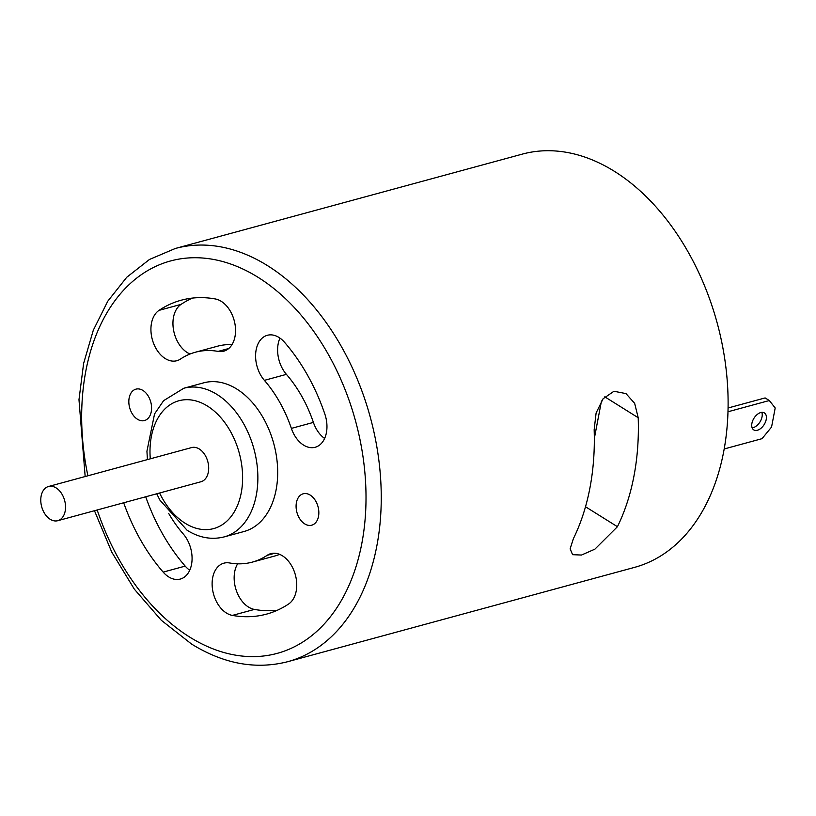 <?xml version="1.0" encoding="UTF-8"?>
<svg xmlns="http://www.w3.org/2000/svg" width="816" height="816" viewBox="0 0 816 816"><rect width="100%" height="100%" fill="white"/><g stroke="black" fill="none" stroke-linecap="round" stroke-linejoin="round"><path stroke-width="1.22" d="M594.16 429.716L596.108 412.988L603.095 398.749L613.948 391.262L625.984 393.598L634.654 403.359L638.204 417.731A214.118 143.82 -105.2 0 1 617.426 526.708L594.895 549.158L581.471 555.043L572.597 554.686L570.129 548.811L573.373 538.682A214.118 143.82 74.8 0 0 594.16 429.716M601.484 400.952L594.334 438.437M288.64 603.993A26.959 18.105 -105.2 0 0 294.484 572.057A26.959 18.105 -105.2 0 0 270.82 553.646A26.959 18.105 -105.2 0 0 267.158 555.329A108.732 73.042 74.8 0 1 252.368 562.102A108.732 73.042 74.8 0 1 229.551 562.958A26.959 18.105 -105.2 0 0 223.89 563.173A26.959 18.105 -105.2 0 0 212.609 589.866A26.959 18.105 -105.2 0 0 232.387 615.407A162.649 109.252 -105.2 0 0 266.516 614.132A162.649 109.252 -105.2 0 0 288.64 603.993M279.633 554.37A108.732 73.042 74.8 0 1 274.39 556.114L252.368 562.102M237.629 563.815A26.959 18.105 -105.2 0 0 236.579 591.253A26.959 18.105 -105.2 0 0 254.408 609.419A162.649 109.252 -105.2 0 0 277.297 610.276M189.73 570.262A26.959 18.105 74.8 0 1 185.191 566.11A162.649 109.252 74.8 0 1 145.707 496.781M168.749 513.529A108.732 73.042 -105.2 0 0 183.284 534.011A26.959 18.105 74.8 0 1 192.005 560.694A26.959 18.105 74.8 0 1 180.305 579.064A26.959 18.105 74.8 0 1 163.169 572.108A162.649 109.252 74.8 0 1 123.685 502.768M159.028 310.366A26.959 18.105 -105.2 0 0 153.184 342.292A26.959 18.105 -105.2 0 0 176.837 360.713A26.959 18.105 -105.2 0 0 180.509 359.03A108.732 73.042 74.8 0 1 195.299 352.257A108.732 73.042 74.8 0 1 218.117 351.4A26.959 18.105 -105.2 0 0 223.768 351.186A26.959 18.105 -105.2 0 0 235.049 324.493A26.959 18.105 -105.2 0 0 215.281 298.952A162.649 109.252 -105.2 0 0 181.152 300.227A162.649 109.252 -105.2 0 0 159.028 310.366L181.05 304.378A26.959 18.105 -105.2 0 0 173.563 330.113A26.959 18.105 -105.2 0 0 190.057 354.001M296.422 502.585A16.279 10.934 74.8 0 1 303.195 493.792A16.279 10.934 74.8 0 1 318.016 506.634A16.279 10.934 74.8 0 1 311.732 525.198A16.279 10.934 74.8 0 1 300.002 519.18A16.279 10.934 74.8 0 1 296.422 502.585M129.163 397.943A16.279 10.934 74.8 0 1 135.935 389.15A16.279 10.934 74.8 0 1 150.756 401.992A16.279 10.934 74.8 0 1 144.473 420.556A16.279 10.934 74.8 0 1 132.743 414.538A16.279 10.934 74.8 0 1 129.163 397.943M183.804 388.253A77.02 51.734 -105.2 0 1 253.939 448.994A77.02 51.734 -105.2 0 1 224.227 536.887L244.045 531.502A77.02 51.734 -105.2 0 0 273.758 443.598A77.02 51.734 -105.2 0 0 203.623 382.857L183.804 388.253L163.618 400.656L154.561 413.906L146.931 451.217L147.431 459.602M291.373 428.39A108.732 73.042 -105.2 0 0 264.384 380.348A26.959 18.105 74.8 0 1 255.663 353.665A26.959 18.105 74.8 0 1 267.362 335.284A26.959 18.105 74.8 0 1 284.488 342.251A162.649 109.252 74.8 0 1 324.86 414.12A26.959 18.105 74.8 0 1 315.19 447.27A26.959 18.105 74.8 0 1 291.373 428.39L313.395 422.402A108.732 73.042 -105.2 0 0 286.406 374.36A26.959 18.105 74.8 0 1 279.959 338.11M175.348 248.472A214.118 143.82 -105.2 0 1 370.321 417.343A214.118 143.82 -105.2 0 1 287.732 661.694L634.583 567.365A214.118 143.82 -105.2 0 0 717.182 323.014A214.118 143.82 -105.2 0 0 522.209 154.142L175.348 248.472L149.501 259.447L126.725 277.277L107.804 301.165L93.31 330.215L83.62 363.426L78.979 399.697L85.17 476.534M50.164 519.262A17.717 11.903 -105.2 0 0 57.803 520.69A17.717 11.903 -105.2 0 0 64.637 500.473A17.717 11.903 -105.2 0 0 48.511 486.499A17.717 11.903 -105.2 0 0 40.8 501.279A17.717 11.903 -105.2 0 0 50.164 519.262M57.803 520.69L200.95 481.756A17.717 11.903 -105.2 0 0 207.784 461.54A17.717 11.903 -105.2 0 0 191.658 447.566L48.511 486.499M195.299 352.257L217.321 346.259A108.732 73.042 74.8 0 1 232.06 344.556M192.392 298.095A162.649 109.252 -105.2 0 0 181.05 304.378M324.615 438.457A26.959 18.105 74.8 0 1 313.395 422.402M727.994 411.764L769.315 400.534L775.2 407.969L771.559 427.043L762.032 438.671L724.2 448.963M760.757 412.549A10.016 5.998 -58 0 1 764.378 412.916A10.016 5.998 -58 0 1 764.153 424.585A10.016 5.998 -58 0 1 753.76 429.889A10.016 5.998 -58 0 1 752.678 420.76A10.016 5.998 -58 0 1 760.757 412.549M769.315 400.534L765.133 397.922L728.086 407.99M761.818 412.355A10.016 5.998 -58 0 1 759.971 421.964A10.016 5.998 -58 0 1 752.138 427.829M604.778 396.821L638.204 417.731M585.511 506.746L617.426 526.708M274.839 553.238L267.158 555.329M254.408 609.419L232.387 615.407M185.191 566.11L163.169 572.108M97.186 509.98A203.327 136.578 -105.2 0 0 189.536 636.98A203.327 136.578 -105.2 0 0 365.731 509.857A203.327 136.578 -105.2 0 0 207.223 258.478A203.327 136.578 -105.2 0 0 87.893 475.789M159.579 493.007A66.239 44.492 -105.2 0 0 185.13 523.24A66.239 44.492 -105.2 0 0 242.26 485.622A66.239 44.492 -105.2 0 0 196.544 401.105A66.239 44.492 -105.2 0 0 150.287 458.816M228.755 348.503L218.117 351.4M286.406 374.36L264.384 380.348M224.227 536.887C211.67 540.039 199.298 537.836 187.119 530.278L159.916 500.137L156.723 493.782M287.732 661.694C255.806 669.824 223.737 663.938 191.525 644.028L161.303 620.272L134.334 589.162L111.741 552.095L94.472 510.714"/></g></svg>
